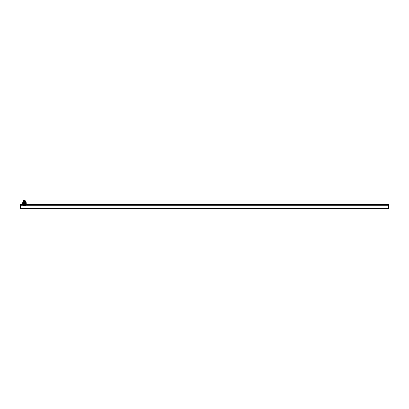 <?xml version="1.0" encoding="UTF-8"?>
<svg xmlns="http://www.w3.org/2000/svg" width="409" height="409" viewBox="0 0 409 409"><rect width="100%" height="100%" fill="white"/><g stroke="black" fill="none" stroke-linecap="round" stroke-linejoin="round"><path stroke-width="0.61" d="M20.45 208.626L20.45 204.607L388.55 204.607L388.55 208.626L20.45 208.626M388.55 204.607L20.45 204.607L20.45 204.214L388.55 204.214L388.55 204.607M20.45 205.057L388.55 205.057M25.833 205.42L25.286 205.911L25.833 205.42L25.286 205.911L23.41 205.911L22.848 205.42A0.542 0.542 0 0 1 22.843 205.369L25.854 205.369A0.542 0.542 0 0 1 25.854 205.42L25.818 205.517M25.286 205.911L23.216 205.875M25.128 201.351L25.128 200.374L23.569 200.374L23.569 201.351M23.569 203.37L23.569 204.214M25.128 203.37L25.128 204.214M22.843 205.057L22.843 205.369M25.854 205.057L25.854 205.369M23.001 201.371L25.701 201.371M25.701 201.448L25.701 202.619L23.001 202.619L23.001 201.448L25.128 201.376M23.001 202.619L23.569 202.69M24.351 201.448L24.351 202.619M26.299 202.716L26.299 203.37L22.398 203.37L22.398 202.716L26.299 202.716M388.55 207.951L20.45 207.951M20.45 205.282L22.843 205.282M25.854 205.282L388.55 205.282"/></g></svg>
